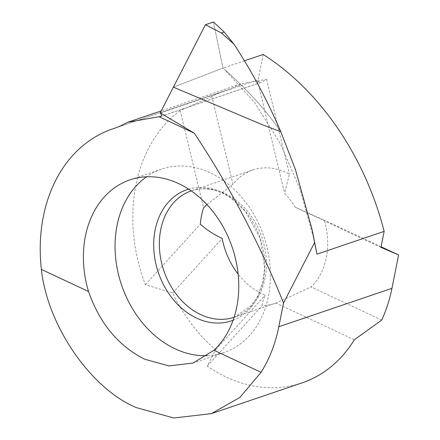 <?xml version="1.0" encoding="UTF-8"?>
<svg xmlns="http://www.w3.org/2000/svg" width="440" height="440" viewBox="0 0 440 440"><rect width="100%" height="100%" fill="white"/><g stroke="black" fill="none" stroke-linecap="round" stroke-linejoin="round"><path stroke-width="0.33" stroke-dasharray="2.2 1.65" d="M314.468 241.054L300.284 189.871L280.044 143.066L254.524 102.35L224.516 69.443C247.704 89.986 266.459 110.737 280.791 131.714C266.134 110.27 246.868 89.062 222.981 68.09L173.393 87.147L222.981 68.09L213.472 22L222.981 68.09L173.393 87.147M160.892 116.353L261.613 82.165L266.563 79.299L240.768 83.913A129.168 100.238 71.3 0 1 227.145 90.046A129.168 100.238 71.3 0 1 226.512 90.255A150.695 116.947 -108.7 0 0 225.781 90.503A150.695 116.947 -108.7 0 0 211.899 96.542L233.007 184.228A66.737 51.788 71.3 0 1 252.764 170.005A66.737 51.788 71.3 0 1 286.325 172.585A66.737 51.788 71.3 0 1 289.399 174.141L284.636 193.369A66.737 51.788 71.3 0 1 295.103 207.152L324.401 220.209A66.737 51.788 71.3 0 1 311.064 286.963L275.935 303.077A66.737 51.788 71.3 0 1 262.224 305.531C262.169 303.595 263.164 300.141 265.221 295.158A66.737 51.788 71.3 0 1 262.097 293.816A66.737 51.788 71.3 0 1 238.134 274.115M207.394 355.652A96.872 75.18 -108.7 0 0 223.883 352.583A96.872 75.18 -108.7 0 0 270.116 266.794A96.872 75.18 -108.7 0 0 210.331 172.86A96.872 75.18 -108.7 0 0 161.612 169.114A96.872 75.18 -108.7 0 0 146.553 176.787M211.899 96.542L180.169 110.583A150.695 116.947 -108.7 0 0 145.387 284.658L172.623 293.084A150.695 116.947 -108.7 0 0 215.677 349.75L207.257 366.091A150.695 116.947 -108.7 0 0 226.292 377.053A150.695 116.947 -108.7 0 0 302.071 382.877M244.464 60.808L222.981 68.101M263.159 54.467L258.104 79.761A8.613 6.683 71.3 0 1 257.648 81.285L284.636 193.369M266.563 79.299L289.399 174.141M381.079 246.758L324.401 220.209M381.722 320.056L311.064 286.963M354.321 339.79L275.935 303.077M207.257 366.091L262.224 305.531M145.387 284.658L200.349 224.098M180.169 110.583L203.594 207.862M240.768 83.913L161.194 110.919M380.958 247.363L295.103 207.152M215.677 349.75L265.221 295.158M172.623 293.084L222.167 238.497M206.905 204.534L233.007 184.228M257.648 81.285L261.096 82.401M234.124 317.279A66.737 51.788 -108.7 0 0 234.322 317.213A66.737 51.788 -108.7 0 0 266.178 258.115A66.737 51.788 -108.7 0 0 224.989 193.402A66.737 51.788 -108.7 0 0 191.428 190.823A66.737 51.788 -108.7 0 0 191.23 190.889M233.123 320.243A69.256 53.746 -108.7 0 0 264.468 258.412A69.256 53.746 -108.7 0 0 221.81 192.346A69.256 53.746 -108.7 0 0 188.628 189.145M160.397 112.921L258.104 79.761M114.631 128.227L226.512 90.255M275.088 303.375L234.322 317.213L251.224 305.673L256.977 297.445L262.757 282.375L264.644 268.301L260.166 238.211L245.438 211.393L230.714 197.835L222.899 193.38C211.497 188.326 201.009 187.473 191.428 190.823L252.764 170.005M223.883 352.583L192.599 363.198M114.004 128.447L227.145 90.046M114.928 128.128L225.781 90.503M161.612 169.114L129.938 179.867M160.391 116.584L261.228 82.357"/><path stroke-width="0.66" d="M146.553 176.787A96.872 75.18 -108.7 0 0 116.661 265.535A96.872 75.18 -108.7 0 0 175.164 348.838A96.872 75.18 -108.7 0 0 207.394 355.652M213.934 350.245A96.872 75.18 -108.7 0 0 236.165 261.635A96.872 75.18 -108.7 0 0 178.656 183.607A96.872 75.18 -108.7 0 0 129.938 179.867A96.872 75.18 -108.7 0 0 88.523 291.5C99.699 323.384 118.399 345.95 144.628 359.205L168.988 365.915L193.028 363.055L213.934 350.245L261.063 372.323L239.927 397.414L211.409 413.65L173.739 418L136.296 407.6C90.75 388.707 47.322 325.485 41.388 269.423A150.695 116.947 71.3 0 1 112.64 128.904A150.695 116.947 71.3 0 1 113.377 128.656A129.168 100.238 -108.7 0 0 114.004 128.447A129.168 100.238 -108.7 0 0 127.628 122.309L159.049 116.694L194.293 133.199L160.397 112.921C161.656 115.17 161.568 116.402 160.132 116.606L160.892 116.353M210.705 413.886L302.071 382.877A150.695 116.947 -108.7 0 0 354.321 339.79L381.722 320.056A150.695 116.947 -108.7 0 0 391.941 288.343L398.613 254.969L380.958 247.363L384.153 231.369C365.321 157.581 320.595 90.882 263.159 54.467L244.464 60.808M233.97 44.171L224.18 32.043L221.419 32.978L233.97 44.171C252.027 71.77 267.636 100.947 280.791 131.714L262.928 124.955L173.393 87.147L262.928 124.955L280.791 131.714L295.416 169.521L312.092 229.504L314.562 242.6L283.541 303.034L278.806 326.744A150.695 116.947 71.3 0 1 261.063 372.323M314.562 242.6L316.954 254.177L384.153 231.369M159.049 116.694L160.132 116.606M283.541 303.034C259.276 242.803 229.526 186.191 194.293 133.199M41.388 269.423L88.523 291.5M221.419 32.978L205.436 24.728L213.472 22L205.436 24.728L160.27 112.712M398.613 254.969L381.079 246.758M238.134 274.115A66.737 51.788 71.3 0 1 222.167 238.497C212.878 233.954 205.607 229.152 200.349 224.098A66.737 51.788 71.3 0 1 203.594 207.862L206.905 204.534M161.194 110.919L127.628 122.309M316.954 254.177L312.087 229.51M224.18 32.043L213.472 22M205.436 24.728L173.393 87.147M191.23 190.889A66.737 51.788 -108.7 0 0 159.583 250.052A66.737 51.788 -108.7 0 0 200.761 314.633A66.737 51.788 -108.7 0 0 234.124 317.279M188.628 189.145A69.256 53.746 -108.7 0 0 153.852 249.909A69.256 53.746 -108.7 0 0 196.669 318.159A69.256 53.746 -108.7 0 0 233.123 320.243M278.806 326.744L391.941 288.343M113.377 128.656L114.631 128.227M112.64 128.904L114.928 128.128"/></g></svg>
